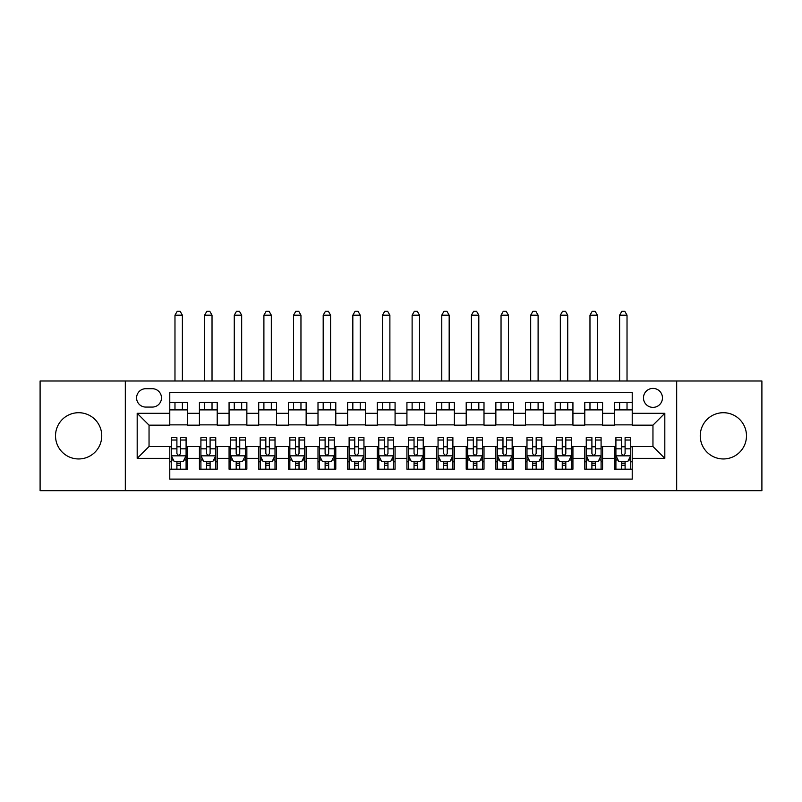 <?xml version="1.0" encoding="UTF-8"?>
<svg xmlns="http://www.w3.org/2000/svg" width="802" height="802" viewBox="0 0 802 802"><rect width="100%" height="100%" fill="white"/><g stroke="black" fill="none" stroke-linecap="round" stroke-linejoin="round"><path stroke-width="1.2" d="M723.364 412.709A23.118 23.118 0 0 0 700.246 435.827A23.118 23.118 0 0 0 723.364 458.955A23.118 23.118 0 0 0 746.482 435.827A23.118 23.118 0 0 0 723.364 412.709M78.636 412.709A23.118 23.118 0 0 0 55.518 435.827A23.118 23.118 0 0 0 78.636 458.955A23.118 23.118 0 0 0 101.754 435.827A23.118 23.118 0 0 0 78.636 412.709M652.958 388.399A9.484 9.484 0 0 0 643.475 397.892A9.484 9.484 0 0 0 652.958 407.376A9.484 9.484 0 0 0 662.452 397.892A9.484 9.484 0 0 0 652.958 388.399M676.677 490.674L761.9 490.674L761.9 380.99L676.677 380.99L676.677 490.674L125.323 490.674L125.323 380.99L40.1 380.99L40.1 490.674L125.323 490.674M632.217 402.484L614.432 402.484L614.432 413.301L602.573 413.301L602.573 425.16L614.432 425.16L614.432 413.301M602.573 413.301L602.573 402.484L584.788 402.484L584.788 413.301L572.929 413.301L572.929 425.16L584.788 425.16L584.788 413.301M572.929 413.301L572.929 402.484L555.144 402.484L555.144 413.301L543.285 413.301L543.285 425.16L555.144 425.16L555.144 413.301M543.285 413.301L543.285 402.484L525.5 402.484L525.5 413.301L513.641 413.301L513.641 425.16L525.5 425.16L525.5 413.301M513.641 413.301L513.641 402.484L495.857 402.484L495.857 413.301L483.997 413.301L483.997 425.16L495.857 425.16L495.857 413.301M483.997 413.301L483.997 402.484L466.213 402.484L466.213 413.301L454.353 413.301L454.353 425.16L466.213 425.16L466.213 413.301M454.353 413.301L454.353 402.484L436.569 402.484L436.569 413.301L424.719 413.301L424.719 425.16L436.569 425.16L436.569 413.301M424.719 413.301L424.719 402.484L406.925 402.484L406.925 413.301L395.075 413.301L395.075 425.16L406.925 425.16L406.925 413.301M395.075 413.301L395.075 402.484L377.281 402.484L377.281 413.301L365.431 413.301L365.431 425.16L377.281 425.16L377.281 413.301M365.431 413.301L365.431 402.484L347.647 402.484L347.647 413.301L335.787 413.301L335.787 425.16L347.647 425.16L347.647 413.301M335.787 413.301L335.787 402.484L318.003 402.484L318.003 413.301L306.143 413.301L306.143 425.16L318.003 425.16L318.003 413.301M306.143 413.301L306.143 402.484L288.359 402.484L288.359 413.301L276.5 413.301L276.5 425.16L288.359 425.16L288.359 413.301M276.5 413.301L276.5 402.484L258.715 402.484L258.715 413.301L246.856 413.301L246.856 425.16L258.715 425.16L258.715 413.301M246.856 413.301L246.856 402.484L229.071 402.484L229.071 413.301L217.212 413.301L217.212 425.16L229.071 425.16L229.071 413.301M217.212 413.301L217.212 402.484L199.427 402.484L199.427 425.16L187.568 425.16L187.568 402.484L169.783 402.484M169.783 469.18L187.568 469.18L187.568 446.503L199.427 446.503L199.427 469.18L217.212 469.18L217.212 446.503L229.071 446.503L229.071 458.363L217.212 458.363M229.071 458.363L229.071 469.18L246.856 469.18L246.856 446.503L258.715 446.503L258.715 458.363L246.856 458.363M258.715 458.363L258.715 469.18L276.5 469.18L276.5 446.503L288.359 446.503L288.359 458.363L276.5 458.363M288.359 458.363L288.359 469.18L306.143 469.18L306.143 446.503L318.003 446.503L318.003 458.363L306.143 458.363M318.003 458.363L318.003 469.18L335.787 469.18L335.787 446.503L347.647 446.503L347.647 458.363L335.787 458.363M347.647 458.363L347.647 469.18L365.431 469.18L365.431 446.503L377.281 446.503L377.281 458.363L365.431 458.363M377.281 458.363L377.281 469.18L395.075 469.18L395.075 446.503L406.925 446.503L406.925 458.363L395.075 458.363M406.925 458.363L406.925 469.18L424.719 469.18L424.719 446.503L436.569 446.503L436.569 458.363L424.719 458.363M436.569 458.363L436.569 469.18L454.353 469.18L454.353 446.503L466.213 446.503L466.213 458.363L454.353 458.363M466.213 458.363L466.213 469.18L483.997 469.18L483.997 446.503L495.857 446.503L495.857 458.363L483.997 458.363M495.857 458.363L495.857 469.18L513.641 469.18L513.641 446.503L525.5 446.503L525.5 458.363L513.641 458.363M525.5 458.363L525.5 469.18L543.285 469.18L543.285 446.503L555.144 446.503L555.144 458.363L543.285 458.363M555.144 458.363L555.144 469.18L572.929 469.18L572.929 446.503L584.788 446.503L584.788 458.363L572.929 458.363M584.788 458.363L584.788 469.18L602.573 469.18L602.573 446.503L614.432 446.503L614.432 458.363L602.573 458.363M145.774 407.075L152.3 407.075A9.193 9.193 0 0 0 161.483 397.892A9.193 9.193 0 0 0 152.3 388.699L145.774 388.699A9.193 9.193 0 0 0 136.591 397.892A9.193 9.193 0 0 0 145.774 407.075M676.677 380.99L125.323 380.99M632.217 413.301L632.217 392.549L169.783 392.549L169.783 425.16L149.042 425.16L149.042 446.503L169.783 446.503L169.783 479.105L632.217 479.105L632.217 446.503L652.958 446.503L652.958 425.16L632.217 425.16L632.217 413.301L664.818 413.301L664.818 458.363L632.217 458.363M169.783 458.363L137.182 458.363L137.182 413.301L169.783 413.301M614.432 458.363L614.432 469.18L632.217 469.18M169.783 409.892L187.568 409.892M169.783 424.859L187.568 424.859M169.783 446.794L171.267 446.794M176.901 446.794L180.46 446.794M186.094 446.794L187.568 446.794M169.783 461.772L171.267 461.772M176.901 461.772L180.46 461.772M186.094 461.772L187.568 461.772M199.427 424.859L217.212 424.859M199.427 409.892L217.212 409.892M199.427 446.794L200.911 446.794M206.545 446.794L210.104 446.794M215.738 446.794L217.212 446.794M199.427 461.772L200.911 461.772M206.545 461.772L210.104 461.772M215.738 461.772L217.212 461.772M229.071 446.794L230.555 446.794M236.189 446.794L239.748 446.794M245.372 446.794L246.856 446.794M229.071 461.772L230.555 461.772M236.189 461.772L239.748 461.772M245.372 461.772L246.856 461.772M229.071 409.892L246.856 409.892M229.071 424.859L246.856 424.859M258.715 446.794L260.199 446.794M265.833 446.794L269.382 446.794M275.016 446.794L276.5 446.794M258.715 461.772L260.199 461.772M265.833 461.772L269.382 461.772M275.016 461.772L276.5 461.772M258.715 409.892L276.5 409.892M258.715 424.859L276.5 424.859M288.359 446.794L289.843 446.794M295.477 446.794L299.026 446.794M304.66 446.794L306.143 446.794M288.359 461.772L289.843 461.772M295.477 461.772L299.026 461.772M304.66 461.772L306.143 461.772M288.359 409.892L306.143 409.892M288.359 424.859L306.143 424.859M318.003 446.794L319.487 446.794M325.111 446.794L328.67 446.794M334.304 446.794L335.787 446.794M318.003 461.772L319.487 461.772M325.111 461.772L328.67 461.772M334.304 461.772L335.787 461.772M318.003 409.892L335.787 409.892M318.003 424.859L335.787 424.859M347.647 446.794L349.121 446.794M354.755 446.794L358.314 446.794M363.948 446.794L365.431 446.794M347.647 461.772L349.121 461.772M354.755 461.772L358.314 461.772M363.948 461.772L365.431 461.772M347.647 409.892L365.431 409.892M347.647 424.859L365.431 424.859M377.281 446.794L378.765 446.794M384.399 446.794L387.957 446.794M393.592 446.794L395.075 446.794M377.281 461.772L378.765 461.772M384.399 461.772L387.957 461.772M393.592 461.772L395.075 461.772M377.281 409.892L395.075 409.892M377.281 424.859L395.075 424.859M406.925 446.794L408.408 446.794M414.043 446.794L417.601 446.794M423.235 446.794L424.719 446.794M406.925 461.772L408.408 461.772M414.043 461.772L417.601 461.772M423.235 461.772L424.719 461.772M406.925 409.892L424.719 409.892M406.925 424.859L424.719 424.859M436.569 446.794L438.052 446.794M443.686 446.794L447.245 446.794M452.879 446.794L454.353 446.794M436.569 461.772L438.052 461.772M443.686 461.772L447.245 461.772M452.879 461.772L454.353 461.772M436.569 409.892L454.353 409.892M436.569 424.859L454.353 424.859M466.213 446.794L467.696 446.794M473.33 446.794L476.889 446.794M482.513 446.794L483.997 446.794M466.213 461.772L467.696 461.772M473.33 461.772L476.889 461.772M482.513 461.772L483.997 461.772M466.213 409.892L483.997 409.892M466.213 424.859L483.997 424.859M495.857 446.794L497.34 446.794M502.974 446.794L506.523 446.794M512.157 446.794L513.641 446.794M495.857 461.772L497.34 461.772M502.974 461.772L506.523 461.772M512.157 461.772L513.641 461.772M495.857 409.892L513.641 409.892M495.857 424.859L513.641 424.859M525.5 446.794L526.984 446.794M532.618 446.794L536.167 446.794M541.801 446.794L543.285 446.794M525.5 461.772L526.984 461.772M532.618 461.772L536.167 461.772M541.801 461.772L543.285 461.772M525.5 409.892L543.285 409.892M525.5 424.859L543.285 424.859M555.144 446.794L556.628 446.794M562.252 446.794L565.811 446.794M571.445 446.794L572.929 446.794M555.144 461.772L556.628 461.772M562.252 461.772L565.811 461.772M571.445 461.772L572.929 461.772M555.144 409.892L572.929 409.892M555.144 424.859L572.929 424.859M584.788 446.794L586.262 446.794M591.896 446.794L595.455 446.794M601.089 446.794L602.573 446.794M584.788 461.772L586.262 461.772M591.896 461.772L595.455 461.772M601.089 461.772L602.573 461.772M584.788 409.892L602.573 409.892M584.788 424.859L602.573 424.859M614.432 446.794L615.906 446.794M621.54 446.794L625.099 446.794M630.733 446.794L632.217 446.794M614.432 461.772L615.906 461.772M621.54 461.772L625.099 461.772M630.733 461.772L632.217 461.772M614.432 409.892L632.217 409.892M614.432 424.859L632.217 424.859M149.042 425.16L137.182 413.301M149.042 446.503L137.182 458.363M664.818 413.301L652.958 425.16M664.818 458.363L652.958 446.503M176.901 465.32L180.46 465.32M171.267 440.027L176.901 440.027L176.901 437.611L171.267 437.611L171.267 455.686L174.234 461.621L183.127 461.621L186.094 455.686L186.094 437.611L180.46 437.611L180.46 440.027L186.094 440.027M186.094 455.686L186.094 469.18M171.267 455.686L171.267 469.18M180.46 461.621L180.46 469.18M176.901 469.18L176.901 461.621M176.901 440.027L176.901 453.471C178.084 455.757 179.267 455.757 180.46 453.471L180.46 440.027M182.385 409.892L182.385 402.484M182.385 380.99L182.385 315.186L174.976 315.186L174.976 380.99M174.976 409.892L174.976 402.484M174.976 315.186L177.202 311.326L180.159 311.326L182.385 315.186M206.545 465.32L210.104 465.32M200.911 440.027L206.545 440.027L206.545 437.611L200.911 437.611L200.911 455.686L203.878 461.621L212.771 461.621L215.738 455.686L215.738 437.611L210.104 437.611L210.104 440.027L215.738 440.027M215.738 455.686L215.738 469.18M200.911 455.686L200.911 469.18M210.104 461.621L210.104 469.18M206.545 469.18L206.545 461.621M206.545 440.027L206.545 453.471C207.728 455.757 208.911 455.757 210.104 453.471L210.104 440.027M212.029 409.892L212.029 402.484M212.029 380.99L212.029 315.186L204.62 315.186L204.62 380.99M204.62 409.892L204.62 402.484M204.62 315.186L206.836 311.326L209.803 311.326L212.029 315.186M236.189 465.32L239.748 465.32M230.555 440.027L236.189 440.027L236.189 437.611L230.555 437.611L230.555 455.686L233.522 461.621L242.415 461.621L245.372 455.686L245.372 437.611L239.748 437.611L239.748 440.027L245.372 440.027M245.372 455.686L245.372 469.18M230.555 455.686L230.555 469.18M239.748 461.621L239.748 469.18M236.189 469.18L236.189 461.621M236.189 440.027L236.189 453.471C237.372 455.757 238.555 455.757 239.748 453.471L239.748 440.027M241.673 409.892L241.673 402.484M241.673 380.99L241.673 315.186L234.264 315.186L234.264 380.99M234.264 409.892L234.264 402.484M234.264 315.186L236.48 311.326L239.447 311.326L241.673 315.186M265.833 465.32L269.382 465.32M260.199 440.027L265.833 440.027L265.833 437.611L260.199 437.611L260.199 455.686L263.166 461.621L272.058 461.621L275.016 455.686L275.016 437.611L269.382 437.611L269.382 440.027L275.016 440.027M275.016 455.686L275.016 469.18M260.199 455.686L260.199 469.18M269.382 461.621L269.382 469.18M265.833 469.18L265.833 461.621M265.833 440.027L265.833 453.471C267.016 455.757 268.199 455.757 269.382 453.471L269.382 440.027M271.317 409.892L271.317 402.484M271.317 380.99L271.317 315.186L263.898 315.186L263.898 380.99M263.898 409.892L263.898 402.484M263.898 315.186L266.124 311.326L269.091 311.326L271.317 315.186M295.477 465.32L299.026 465.32M289.843 440.027L295.477 440.027L295.477 437.611L289.843 437.611L289.843 455.686L292.8 461.621L301.692 461.621L304.66 455.686L304.66 437.611L299.026 437.611L299.026 440.027L304.66 440.027M304.66 455.686L304.66 469.18M289.843 455.686L289.843 469.18M299.026 461.621L299.026 469.18M295.477 469.18L295.477 461.621M295.477 440.027L295.477 453.471C296.66 455.757 297.843 455.757 299.026 453.471L299.026 440.027M300.961 409.892L300.961 402.484M300.961 380.99L300.961 315.186L293.542 315.186L293.542 380.99M293.542 409.892L293.542 402.484M293.542 315.186L295.768 311.326L298.735 311.326L300.961 315.186M325.111 465.32L328.67 465.32M319.487 440.027L325.111 440.027L325.111 437.611L319.487 437.611L319.487 455.686L322.444 461.621L331.336 461.621L334.304 455.686L334.304 437.611L328.67 437.611L328.67 440.027L334.304 440.027M334.304 455.686L334.304 469.18M319.487 455.686L319.487 469.18M328.67 461.621L328.67 469.18M325.111 469.18L325.111 461.621M325.111 440.027L325.111 453.471C326.304 455.757 327.487 455.757 328.67 453.471L328.67 440.027M330.594 409.892L330.594 402.484M330.594 380.99L330.594 315.186L323.186 315.186L323.186 380.99M323.186 409.892L323.186 402.484M323.186 315.186L325.411 311.326L328.379 311.326L330.594 315.186M354.755 465.32L358.314 465.32M349.121 440.027L354.755 440.027L354.755 437.611L349.121 437.611L349.121 455.686L352.088 461.621L360.98 461.621L363.948 455.686L363.948 437.611L358.314 437.611L358.314 440.027L363.948 440.027M363.948 455.686L363.948 469.18M349.121 455.686L349.121 469.18M358.314 461.621L358.314 469.18M354.755 469.18L354.755 461.621M354.755 440.027L354.755 453.471C355.938 455.757 357.131 455.757 358.314 453.471L358.314 440.027M360.238 409.892L360.238 402.484M360.238 380.99L360.238 315.186L352.83 315.186L352.83 380.99M352.83 409.892L352.83 402.484M352.83 315.186L355.055 311.326L358.023 311.326L360.238 315.186M384.399 465.32L387.957 465.32M378.765 440.027L384.399 440.027L384.399 437.611L378.765 437.611L378.765 455.686L381.732 461.621L390.624 461.621L393.592 455.686L393.592 437.611L387.957 437.611L387.957 440.027L393.592 440.027M393.592 455.686L393.592 469.18M378.765 455.686L378.765 469.18M387.957 461.621L387.957 469.18M384.399 469.18L384.399 461.621M384.399 440.027L384.399 453.471C385.582 455.757 386.775 455.757 387.957 453.471L387.957 440.027M389.882 409.892L389.882 402.484M389.882 380.99L389.882 315.186L382.474 315.186L382.474 380.99M382.474 409.892L382.474 402.484M382.474 315.186L384.699 311.326L387.657 311.326L389.882 315.186M414.043 465.32L417.601 465.32M408.408 440.027L414.043 440.027L414.043 437.611L408.408 437.611L408.408 455.686L411.376 461.621L420.268 461.621L423.235 455.686L423.235 437.611L417.601 437.611L417.601 440.027L423.235 440.027M423.235 455.686L423.235 469.18M408.408 455.686L408.408 469.18M417.601 461.621L417.601 469.18M414.043 469.18L414.043 461.621M414.043 440.027L414.043 453.471C415.225 455.757 416.408 455.757 417.601 453.471L417.601 440.027M419.526 409.892L419.526 402.484M419.526 380.99L419.526 315.186L412.118 315.186L412.118 380.99M412.118 409.892L412.118 402.484M412.118 315.186L414.343 311.326L417.301 311.326L419.526 315.186M443.686 465.32L447.245 465.32M438.052 440.027L443.686 440.027L443.686 437.611L438.052 437.611L438.052 455.686L441.02 461.621L449.912 461.621L452.879 455.686L452.879 437.611L447.245 437.611L447.245 440.027L452.879 440.027M452.879 455.686L452.879 469.18M438.052 455.686L438.052 469.18M447.245 461.621L447.245 469.18M443.686 469.18L443.686 461.621M443.686 440.027L443.686 453.471C444.869 455.757 446.052 455.757 447.245 453.471L447.245 440.027M449.17 409.892L449.17 402.484M449.17 380.99L449.17 315.186L441.762 315.186L441.762 380.99M441.762 409.892L441.762 402.484M441.762 315.186L443.977 311.326L446.945 311.326L449.17 315.186M473.33 465.32L476.889 465.32M467.696 440.027L473.33 440.027L473.33 437.611L467.696 437.611L467.696 455.686L470.664 461.621L479.556 461.621L482.513 455.686L482.513 437.611L476.889 437.611L476.889 440.027L482.513 440.027M482.513 455.686L482.513 469.18M467.696 455.686L467.696 469.18M476.889 461.621L476.889 469.18M473.33 469.18L473.33 461.621M473.33 440.027L473.33 453.471C474.513 455.757 475.696 455.757 476.889 453.471L476.889 440.027M478.814 409.892L478.814 402.484M478.814 380.99L478.814 315.186L471.406 315.186L471.406 380.99M471.406 409.892L471.406 402.484M471.406 315.186L473.621 311.326L476.588 311.326L478.814 315.186M502.974 465.32L506.523 465.32M497.34 440.027L502.974 440.027L502.974 437.611L497.34 437.611L497.34 455.686L500.308 461.621L509.2 461.621L512.157 455.686L512.157 437.611L506.523 437.611L506.523 440.027L512.157 440.027M512.157 455.686L512.157 469.18M497.34 455.686L497.34 469.18M506.523 461.621L506.523 469.18M502.974 469.18L502.974 461.621M502.974 440.027L502.974 453.471C504.157 455.757 505.34 455.757 506.523 453.471L506.523 440.027M508.458 409.892L508.458 402.484M508.458 380.99L508.458 315.186L501.039 315.186L501.039 380.99M501.039 409.892L501.039 402.484M501.039 315.186L503.265 311.326L506.232 311.326L508.458 315.186M532.618 465.32L536.167 465.32M526.984 440.027L532.618 440.027L532.618 437.611L526.984 437.611L526.984 455.686L529.942 461.621L538.834 461.621L541.801 455.686L541.801 437.611L536.167 437.611L536.167 440.027L541.801 440.027M541.801 455.686L541.801 469.18M526.984 455.686L526.984 469.18M536.167 461.621L536.167 469.18M532.618 469.18L532.618 461.621M532.618 440.027L532.618 453.471C533.801 455.757 534.984 455.757 536.167 453.471L536.167 440.027M538.102 409.892L538.102 402.484M538.102 380.99L538.102 315.186L530.683 315.186L530.683 380.99M530.683 409.892L530.683 402.484M530.683 315.186L532.909 311.326L535.876 311.326L538.102 315.186M562.252 465.32L565.811 465.32M556.628 440.027L562.252 440.027L562.252 437.611L556.628 437.611L556.628 455.686L559.585 461.621L568.478 461.621L571.445 455.686L571.445 437.611L565.811 437.611L565.811 440.027L571.445 440.027M571.445 455.686L571.445 469.18M556.628 455.686L556.628 469.18M565.811 461.621L565.811 469.18M562.252 469.18L562.252 461.621M562.252 440.027L562.252 453.471C563.445 455.757 564.628 455.757 565.811 453.471L565.811 440.027M567.736 409.892L567.736 402.484M567.736 380.99L567.736 315.186L560.327 315.186L560.327 380.99M560.327 409.892L560.327 402.484M560.327 315.186L562.553 311.326L565.52 311.326L567.736 315.186M591.896 465.32L595.455 465.32M586.262 440.027L591.896 440.027L591.896 437.611L586.262 437.611L586.262 455.686L589.229 461.621L598.122 461.621L601.089 455.686L601.089 437.611L595.455 437.611L595.455 440.027L601.089 440.027M601.089 455.686L601.089 469.18M586.262 455.686L586.262 469.18M595.455 461.621L595.455 469.18M591.896 469.18L591.896 461.621M591.896 440.027L591.896 453.471C593.079 455.757 594.272 455.757 595.455 453.471L595.455 440.027M597.38 409.892L597.38 402.484M597.38 380.99L597.38 315.186L589.971 315.186L589.971 380.99M589.971 409.892L589.971 402.484M589.971 315.186L592.197 311.326L595.164 311.326L597.38 315.186M621.54 465.32L625.099 465.32M615.906 440.027L621.54 440.027L621.54 437.611L615.906 437.611L615.906 455.686L618.873 461.621L627.765 461.621L630.733 455.686L630.733 437.611L625.099 437.611L625.099 440.027L630.733 440.027M630.733 455.686L630.733 469.18M615.906 455.686L615.906 469.18M625.099 461.621L625.099 469.18M621.54 469.18L621.54 461.621M621.54 440.027L621.54 453.471C622.723 455.757 623.916 455.757 625.099 453.471L625.099 440.027M627.024 409.892L627.024 402.484M627.024 380.99L627.024 315.186L619.615 315.186L619.615 380.99M619.615 409.892L619.615 402.484M619.615 315.186L621.841 311.326L624.798 311.326L627.024 315.186M199.427 458.363L187.568 458.363M199.427 413.301L187.568 413.301M171.347 455.837L186.014 455.837M186.094 459.987L183.939 459.987M173.422 459.987L171.267 459.987M180.46 448.819L186.094 448.819M171.267 448.819L176.901 448.819M176.901 463.436L180.46 463.436M200.981 455.837L215.658 455.837M215.738 459.987L213.583 459.987M203.056 459.987L200.911 459.987M210.104 448.819L215.738 448.819M200.911 448.819L206.545 448.819M206.545 463.436L210.104 463.436M230.625 455.837L245.302 455.837M245.372 459.987L243.227 459.987M232.7 459.987L230.555 459.987M239.748 448.819L245.372 448.819M230.555 448.819L236.189 448.819M236.189 463.436L239.748 463.436M260.269 455.837L274.946 455.837M275.016 459.987L272.87 459.987M262.344 459.987L260.199 459.987M269.382 448.819L275.016 448.819M260.199 448.819L265.833 448.819M265.833 463.436L269.382 463.436M289.913 455.837L304.59 455.837M304.66 459.987L302.514 459.987M291.988 459.987L289.843 459.987M299.026 448.819L304.66 448.819M289.843 448.819L295.477 448.819M295.477 463.436L299.026 463.436M319.557 455.837L334.233 455.837M334.304 459.987L332.158 459.987M321.632 459.987L319.487 459.987M328.67 448.819L334.304 448.819M319.487 448.819L325.111 448.819M325.111 463.436L328.67 463.436M349.201 455.837L363.877 455.837M363.948 459.987L361.802 459.987M351.276 459.987L349.121 459.987M358.314 448.819L363.948 448.819M349.121 448.819L354.755 448.819M354.755 463.436L358.314 463.436M378.845 455.837L393.511 455.837M393.592 459.987L391.436 459.987M380.92 459.987L378.765 459.987M387.957 448.819L393.592 448.819M378.765 448.819L384.399 448.819M384.399 463.436L387.957 463.436M408.489 455.837L423.155 455.837M423.235 459.987L421.08 459.987M410.564 459.987L408.408 459.987M417.601 448.819L423.235 448.819M408.408 448.819L414.043 448.819M414.043 463.436L417.601 463.436M438.123 455.837L452.799 455.837M452.879 459.987L450.724 459.987M440.198 459.987L438.052 459.987M447.245 448.819L452.879 448.819M438.052 448.819L443.686 448.819M443.686 463.436L447.245 463.436M467.767 455.837L482.443 455.837M482.513 459.987L480.368 459.987M469.842 459.987L467.696 459.987M476.889 448.819L482.513 448.819M467.696 448.819L473.33 448.819M473.33 463.436L476.889 463.436M497.41 455.837L512.087 455.837M512.157 459.987L510.012 459.987M499.486 459.987L497.34 459.987M506.523 448.819L512.157 448.819M497.34 448.819L502.974 448.819M502.974 463.436L506.523 463.436M527.054 455.837L541.731 455.837M541.801 459.987L539.656 459.987M529.13 459.987L526.984 459.987M536.167 448.819L541.801 448.819M526.984 448.819L532.618 448.819M532.618 463.436L536.167 463.436M556.698 455.837L571.375 455.837M571.445 459.987L569.3 459.987M558.773 459.987L556.628 459.987M565.811 448.819L571.445 448.819M556.628 448.819L562.252 448.819M562.252 463.436L565.811 463.436M586.342 455.837L601.019 455.837M601.089 459.987L598.944 459.987M588.417 459.987L586.262 459.987M595.455 448.819L601.089 448.819M586.262 448.819L591.896 448.819M591.896 463.436L595.455 463.436M615.986 455.837L630.653 455.837M630.733 459.987L628.578 459.987M618.061 459.987L615.906 459.987M625.099 448.819L630.733 448.819M615.906 448.819L621.54 448.819M621.54 463.436L625.099 463.436"/></g></svg>
